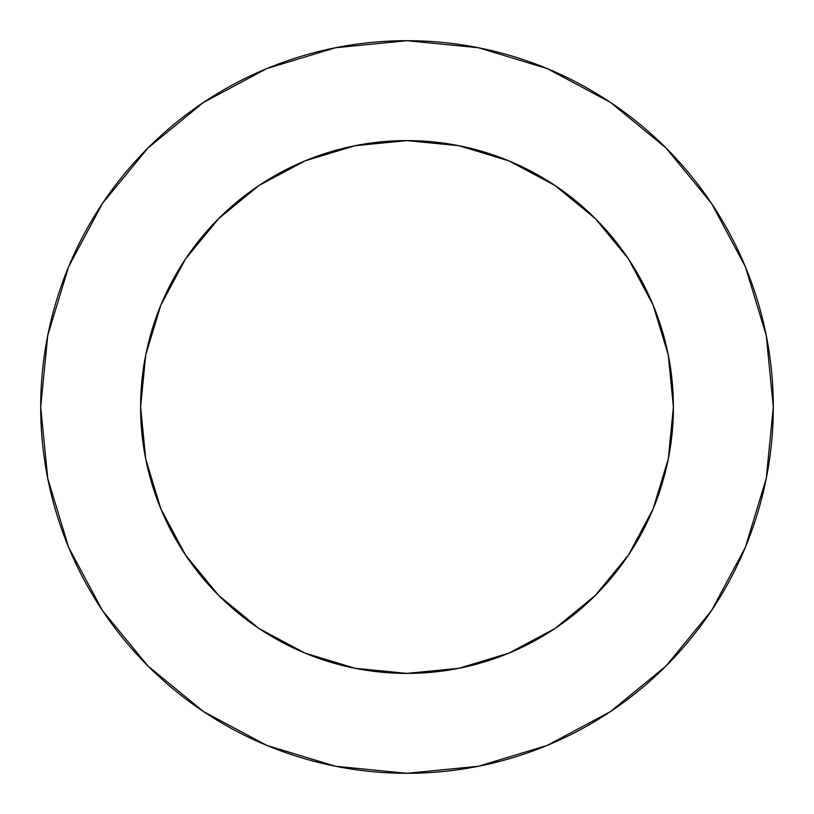<?xml version="1.0" encoding="UTF-8"?>
<svg xmlns="http://www.w3.org/2000/svg" width="814" height="814" viewBox="0 0 814 814"><rect width="100%" height="100%" fill="white"/><g stroke="black" fill="none" stroke-linecap="round" stroke-linejoin="round"><path stroke-width="1.22" d="M140.598 407A266.402 266.402 0 0 1 407 140.598A266.402 266.402 0 0 1 673.402 407A266.402 266.402 0 0 1 407 673.402A266.402 266.402 0 0 1 140.598 407L145.716 458.974L160.877 508.943L185.5 555.006L218.63 595.37L258.994 628.5L305.057 653.123L355.026 668.284L407 673.402L458.974 668.284L508.943 653.123L555.006 628.5L595.37 595.37L628.5 555.006L653.123 508.943L668.284 458.974L673.402 407L668.284 355.026L653.123 305.057L628.5 258.994L595.37 218.63L555.006 185.5L508.943 160.877L458.974 145.716L407 140.598L355.026 145.716L305.057 160.877L258.994 185.5L218.63 218.63L185.5 258.994L160.877 305.057L145.716 355.026L140.598 407M40.7 407A366.3 366.3 0 0 1 407 40.7A366.3 366.3 0 0 1 773.3 407A366.3 366.3 0 0 1 407 773.3A366.3 366.3 0 0 1 40.7 407L47.741 478.459L68.58 547.181L102.432 610.51L147.985 666.015L203.49 711.568L266.819 745.421L335.541 766.259L407 773.3L478.459 766.259L547.181 745.421L610.51 711.568L666.015 666.015L711.568 610.51L745.421 547.181L766.259 478.459L773.3 407L766.259 335.541L745.421 266.819L711.568 203.49L666.015 147.985L610.51 102.432L547.181 68.58L478.459 47.741L407 40.7L335.541 47.741L266.819 68.58L203.49 102.432L147.985 147.985L102.432 203.49L68.58 266.819L47.741 335.541L40.7 407M711.568 203.49L666.015 147.985L610.602 102.503M203.49 102.432L147.985 147.985L102.503 203.398M102.432 610.51L147.985 666.015L203.398 711.497M610.51 711.568L666.015 666.015L711.497 610.602"/></g></svg>
